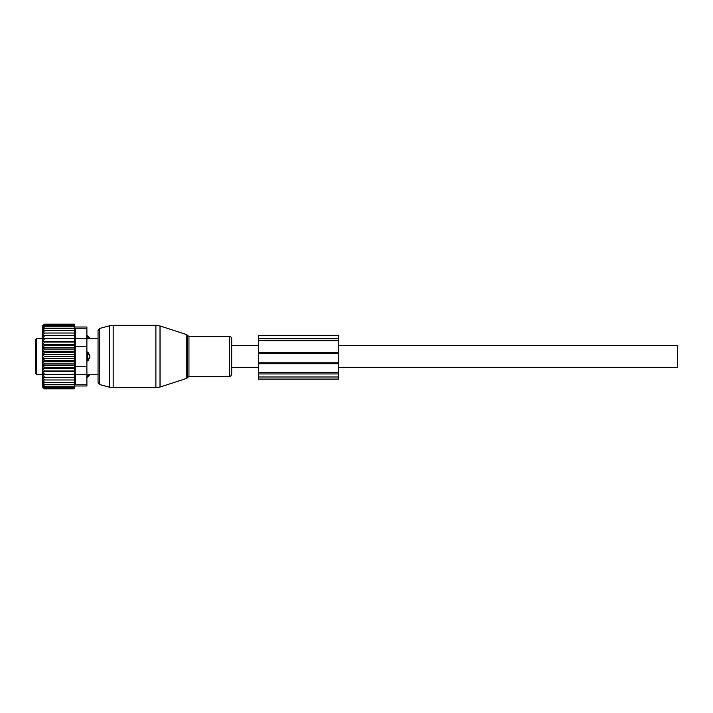 <?xml version="1.0" encoding="UTF-8"?>
<svg xmlns="http://www.w3.org/2000/svg" width="713" height="713" viewBox="0 0 713 713"><rect width="100%" height="100%" fill="white"/><g stroke="black" fill="none" stroke-linecap="round" stroke-linejoin="round"><path stroke-width="1.07" d="M231.725 356.5L231.725 338.711L231.725 374.289L231.725 367.641L258.462 367.641M98.037 331.643L98.037 382.4L99.686 384.557L109.704 387.239L109.704 325.761L113.162 325.306L113.162 387.694L155.897 387.694L155.897 325.306L160.024 325.957L160.024 387.043L155.897 387.694M338.675 345.359L677.35 345.359L677.35 367.641L338.675 367.641M86.897 338.782L87.788 338.782L87.788 335.868L89.865 338.265L98.037 338.229M89.865 338.265L87.788 338.782L89.865 338.265A3.565 2.567 180 0 0 87.788 336.866L86.897 336.866M86.897 376.134L87.788 376.134L87.788 374.218L89.865 374.735L86.897 374.218M86.897 352.044L87.788 352.044L89.865 355.368L89.865 357.632A3.565 2.478 180 0 1 87.788 358.978L87.788 360.956L89.865 357.632M86.897 360.956L87.788 360.956M35.65 365.591L35.65 371.215M35.65 351.349L35.65 358.211M35.65 364.174L35.65 362.739M35.65 348.826L35.65 347.409M36.541 374.325L36.541 338.675L35.65 339.566L35.65 373.434L36.541 374.325L42.334 374.325M86.897 354.022L87.788 354.022L87.788 358.978L86.897 358.978M89.865 355.368A3.565 2.478 -0 0 0 87.788 354.022L87.788 352.044M89.865 374.735A3.565 2.567 -0 0 1 87.788 376.134L87.788 377.132L90.016 374.771L98.037 374.771M86.897 328.203L86.897 327.009L75.017 327.009L74.25 324.139L44.393 324.139L42.334 326.197L42.334 386.803L44.393 388.861L74.25 388.861L75.017 385.991L86.897 385.991L86.897 384.797L75.248 384.797C74.945 386.384 74.945 386.384 75.248 384.797C74.945 386.384 74.945 386.384 75.248 384.797L75.756 379.967L75.248 374.512L75.248 328.203C74.945 326.616 74.945 326.616 75.248 328.203C74.945 326.616 74.945 326.616 75.248 328.203L86.897 328.203L86.897 338.488L75.248 338.488M44.562 379.976L42.637 377.329L74.722 377.329L74.205 379.976L42.664 379.976L44.562 382.409L42.807 382.409L44.562 384.467L43.038 384.467L44.562 386.152L43.341 386.152L44.562 387.435L43.689 387.435L44.562 388.861M74.205 388.861L74.348 388.335L44.562 388.335M74.205 388.335L74.437 387.435L44.562 387.435M74.205 387.435L74.535 386.152L44.562 386.152M74.205 386.152L74.615 384.467L44.562 384.467M74.722 335.671L42.637 335.671L74.722 335.671L74.205 324.139M74.722 338.381L42.637 338.381L74.722 338.381L74.205 335.761M74.722 341.34L74.205 342.035L44.562 342.035L42.637 341.34L74.722 341.34L74.205 338.782M74.722 344.495L74.205 345.484L44.562 345.484L42.637 344.495L74.722 344.495L74.205 342.035M74.722 347.81L74.205 349.076L44.562 349.076L42.637 347.81L74.722 347.81L74.205 345.484M74.722 351.242L74.205 352.757L44.562 352.757L42.637 351.242L74.722 351.242L74.205 349.076M74.722 354.735L74.205 356.5L44.562 356.5L42.637 354.735L74.722 354.735L74.205 352.757M74.722 358.265L74.205 360.243L44.562 360.243L42.637 358.265L74.722 358.265L74.205 356.5M74.722 361.758L74.205 363.924L44.562 363.924L42.637 361.758L74.722 361.758L74.205 360.243M74.722 365.19L74.205 367.516L44.562 367.516L42.637 365.19L74.722 365.19L74.205 363.924M74.722 368.505L74.205 370.965L44.562 370.965L42.637 368.505L74.722 368.505L74.205 367.516M74.722 371.66L74.205 374.218L44.562 374.218L42.637 371.66L74.722 371.66L74.205 370.965M74.722 374.619L74.205 377.239L44.562 377.239L42.637 374.619L74.205 374.218M74.722 377.329L74.205 377.239M74.205 384.467L74.713 379.976L74.205 379.976M74.205 325.565L43.689 325.565L44.562 324.665L44.037 324.665L74.205 324.665M43.689 325.565L44.562 325.565L43.341 326.848L74.205 326.848M43.341 326.848L44.562 326.848L43.038 328.533L74.205 328.533M44.562 328.533L42.807 330.591L74.205 330.591M44.562 330.591L42.664 333.024L74.205 333.024M74.205 382.409L44.562 382.409M86.897 338.488L86.897 384.797M75.694 381.464L75.489 383.336M42.637 377.329L44.562 377.239M42.637 374.619L44.562 374.218M42.637 371.66L44.562 370.965M42.637 368.505L44.562 367.516M42.637 365.19L44.562 363.924M42.637 361.758L44.562 360.243M42.637 358.265L44.562 356.5M42.637 354.735L44.562 352.757M42.637 351.242L44.562 349.076M42.637 347.81L44.562 345.484M42.637 344.495L44.562 342.035M42.637 341.34L44.562 338.782M42.637 338.381L44.562 335.761M42.637 335.671L44.562 333.024M44.037 324.665L44.562 324.139M338.675 363.746L258.462 363.746L258.462 379.066L338.675 379.066L338.675 335.395L258.462 335.395L258.462 338.72L338.675 338.72M258.462 363.746L258.462 338.72M186.815 334.664L187.671 335.52L187.671 377.48L186.815 378.336L186.815 334.664L160.024 325.957M187.671 335.52L188.945 336.447L188.945 376.553L229.461 376.553C230.032 376.999 230.789 376.241 231.725 374.289M188.945 336.447L229.461 336.447L229.461 376.553M109.704 325.761L99.686 328.443L99.686 384.557M86.897 374.512L75.248 374.512M86.897 346.206L75.248 346.206M86.897 366.794L75.248 366.794M258.462 376.981L338.675 376.981M258.462 373.96L338.675 373.96M258.462 372.756L338.675 372.756M338.675 338.746L258.462 338.746M258.462 340.698L338.675 340.698M338.675 352.668L258.462 352.668M258.462 353.283L338.675 353.283M258.462 362.168L338.675 362.168M258.462 372.721L338.675 372.721M186.815 378.336L160.024 387.043M113.162 325.306L155.897 325.306M187.671 377.48L188.945 376.553M229.461 336.447C230.557 336.331 231.315 337.089 231.725 338.711M99.686 328.443L98.037 330.6M113.162 387.694L109.704 387.239M231.725 345.359L258.462 345.359M86.897 335.868L87.788 335.868M36.541 338.675L42.334 338.675M86.897 377.132L87.788 377.132"/></g></svg>
